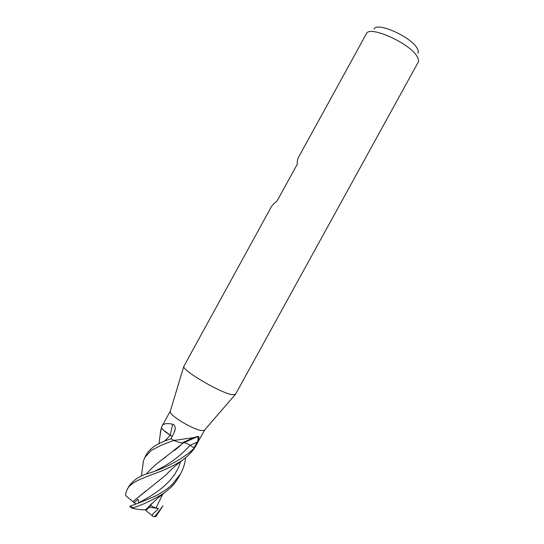 <?xml version="1.0" encoding="UTF-8"?>
<svg xmlns="http://www.w3.org/2000/svg" width="544" height="544" viewBox="0 0 544 544"><rect width="100%" height="100%" fill="white"/><g stroke="black" fill="none" stroke-linecap="round" stroke-linejoin="round"><path stroke-width="0.82" d="M204.714 429.876L204.333 430.318L201.81 430.542C193.344 429.869 169.279 415.371 170.19 411.55L170.354 410.992M183.525 442.694L197.479 436.519L198.553 436.465C199.247 437.526 198.778 439.423 197.146 442.163L194.065 447.834L190.094 445.291C187.517 443.7 185.429 442.83 183.845 442.673L182.192 442.87C180.234 442.802 177.453 442 173.856 440.47L170.979 438.722L174.039 432.874L175.182 428.883C175.324 426.401 174.488 424.844 172.672 424.211L170.238 435.159C165.634 432.296 162.69 429.848 161.405 427.815L162.194 425.823C163.418 423.579 166.913 423.042 172.672 424.211M204.666 429.978L194.908 447.494L189.91 452.18C177.004 462.101 162.398 469.397 146.098 474.069C138.706 476.564 133.062 480.522 129.159 485.942L127.357 489.226M198.002 440.463L197.975 436.404M418.139 62.329L235.45 394.4L231.676 394.611C219.769 392.496 182.73 370.695 183.763 366.5L271 207.373C272.095 205.387 274.122 203.252 277.066 200.967L297.269 164.206C297.248 161.153 297.588 158.991 298.282 157.719L366.33 33.844M418.186 62.24C418.88 60.955 418.615 59.214 417.384 57.025C410.849 43.622 369.124 24.793 366.377 33.762M417.942 53.237C418.581 52.102 418.363 50.565 417.302 48.634C411.754 37.06 376.496 21.298 374.109 29.145M172.122 436.553L170.238 435.159L172.115 436.567M173.856 440.47L193.671 437.634L197.479 436.519M173.624 440.354L174.447 440.184M161.405 427.815L161.52 427.353M138.842 502.67L138.026 499.27L134.096 502.69L125.555 495.489L125.786 493.143L127.262 489.389C128.84 485.86 133.178 482.48 140.284 479.264L151.803 474.633C159.032 472.104 168.728 468.676 182.254 460.367L188.02 455.627C191.597 452.01 193.895 449.296 194.922 447.488L194.058 447.841L190.08 445.291L197.146 442.163M163.962 493.211L157.352 498.454L145.704 509.66C143.133 510.068 138.713 509.619 132.444 508.307L132.77 507.872C141.902 505.165 152.306 500.269 163.975 493.197L170.211 488.009C172.951 485.676 175.766 482.093 178.67 477.251L180.54 473.844L172.054 484.656C167.504 488.94 161.867 492.762 155.149 496.128C147.295 499.65 139.019 502.969 130.322 506.076L129.744 506.43M185.586 457.79C185.028 463.318 183.348 468.67 180.54 473.844M162.948 505.832L155.081 516.297L153.422 516.623C150.042 514.59 155.734 512.203 158.399 508.456L155.992 507.885C153.347 507.294 151.66 506.376 150.933 505.145L146.86 509.653L145.71 509.646M156.026 516.372L162.948 505.838M160.092 435.302L161.405 427.788M132.845 501.663L166.056 474.885L169.946 470.839M132.865 501.677L145.785 491.048M166.308 474.613L169.701 471.077M136.456 503.853L138.836 502.67C156.203 493.85 175.372 480.706 180.472 461.781M164.676 441.082L170.252 435.18L163.173 429.923M170.986 438.709L165.451 440.762C156.216 444.251 149.981 448.644 146.744 453.941L144.86 457.375L151.191 450.493L160.772 445.461L173.754 440.416M164.703 441.075L170.272 435.186M148.138 507.375L152.034 503.268M151.878 503.424L148.383 507.096M166.158 456.729L162.826 459.122C156.216 463.889 150.763 468.819 146.472 473.926C150.824 468.792 156.271 463.862 162.826 459.122L183.566 442.7C185.055 442.694 187.224 443.557 190.08 445.291C180.594 455.926 169.225 464.331 155.978 470.492M174.461 450.514L180.499 445.461M178.051 442.048C180.717 442.87 182.56 443.088 183.58 442.714M142.705 466.67L143.337 461.285L144.86 457.375M155.292 516.576L156.006 516.419M131.764 507.974L132.444 508.307M153.422 516.623L144.956 509.769M158.399 508.456L149.097 507.239M173.679 440.382L170.959 438.709M134.096 502.69L136 504.023M156.529 515.984L155.081 516.297M155.999 507.885L162.751 494.19M132.77 507.872L130.322 506.076M204.333 430.318L235.096 394.72M183.845 442.673L198.152 436.397M182.192 442.87L193.671 437.634M174.678 431.392L175.182 428.883M170.19 411.55L183.763 366.5M162.194 425.83L170.299 411.08M125.555 495.489L125.793 493.143M166.056 474.885C167.328 473.572 168.626 471.825 175.297 465.909L182.247 460.374M159.011 443.734L160.8 429.787M141.454 476.129L143.33 461.285M156.203 516.304L154.435 516.712M129.669 506.362L131.988 508.137"/></g></svg>
